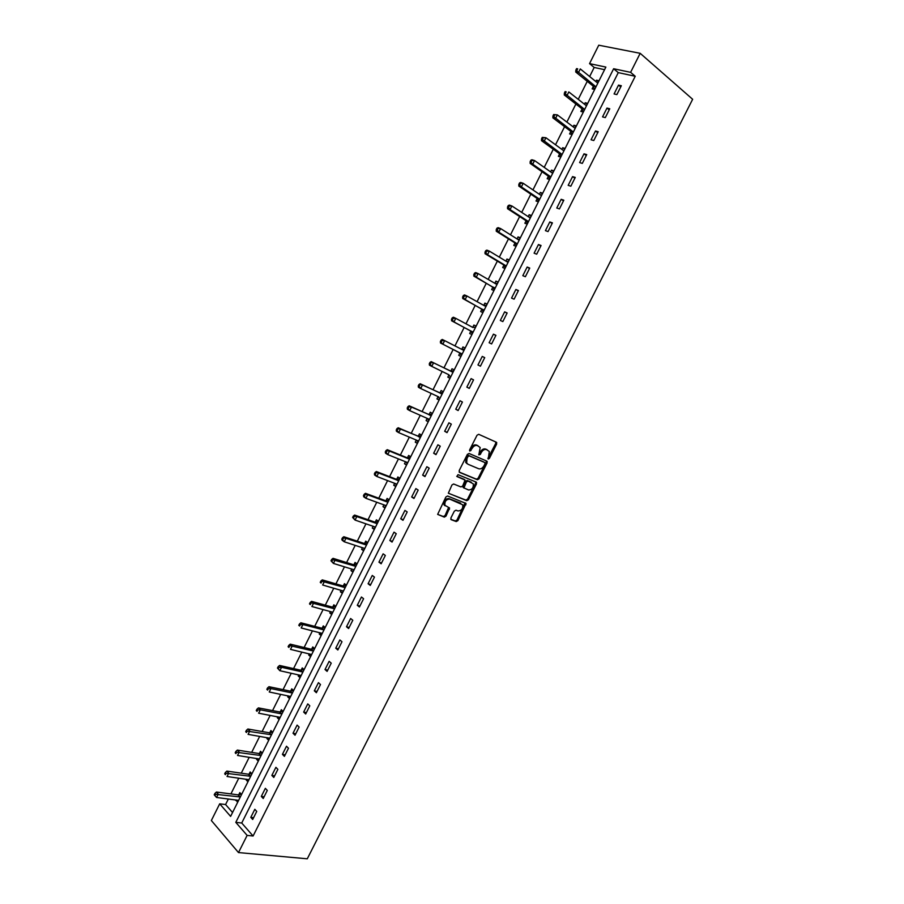 <?xml version="1.0" encoding="UTF-8"?>
<svg xmlns="http://www.w3.org/2000/svg" width="904" height="904" viewBox="0 0 904 904"><rect width="100%" height="100%" fill="white"/><g stroke="black" fill="none" stroke-linecap="round" stroke-linejoin="round"><path stroke-width="1.36" d="M488.239 459.051L489.392 458.407L496.658 444.033L496.386 442.248L478.713 434.304L477.029 435.242L469.662 449.842L469.877 451.107L472.012 448.565C473.549 445.988 475.357 444.994 477.414 445.582L480.182 447.503L478.837 454.836L480.295 454.463L481.244 452.588C482.77 450.034 484.544 449.039 486.578 449.604L489.301 451.491L488.239 459.051M487.877 458.441L495.697 443.491L495.708 441.943M469.504 450.508L471.052 448.011L472.012 448.565M478.758 454.509L480.284 452.034L481.244 452.588M450.893 517.969L451.209 519.698L456.249 521.563L457.921 520.602L466.046 503.449L447.582 496.013L445.875 496.985L437.649 514.387L444.305 517.133L446 516.15L449.57 508.003L444.892 505.268C444.565 501.324 446.18 499.279 449.74 499.132L462.758 504.839C463.097 508.726 461.503 510.76 457.978 510.952L456.011 510.195L454.328 511.167L450.893 517.969M247.131 835.398L238.498 852.574L307.281 858.8L692.645 99.282L640.179 53.313L630.608 72.343L613.635 68.738L235.797 822.357L247.131 835.398L253.086 836.008L635.229 76.264L630.608 72.343M477.402 479.753L479.063 478.815L487.12 462.893L486.827 461.13L469.052 453.469L467.357 454.407L459.187 470.588L459.514 472.374L477.402 479.753L476.453 479.188L478.114 478.239L486.16 462.339L486.205 460.859M476.51 483.866L468.475 499.731L466.814 500.692L448.35 493.2L451.943 484.962L453.65 484.002L460.995 486.951L462.678 485.99L465.085 480.092L457.028 476.566L458 474.645L476.216 482.114L476.51 483.866L475.56 483.29L467.537 499.144L468.475 499.731M635.229 76.264L618.268 72.625L241.73 823.013L253.086 836.008M618.517 85.112L614.076 93.948L616.867 94.604L621.33 85.733L618.517 85.112L620.72 86.931M606.979 108.084L602.55 116.898L605.318 117.599L609.759 108.762L606.979 108.084L609.206 109.859M595.476 130.99L591.058 139.781L593.792 140.527L598.222 131.713L595.476 130.99L597.725 132.718M584.007 153.827L579.6 162.596L582.312 163.398L586.73 154.607L584.007 153.827L586.267 155.511M572.571 176.608L568.175 185.343L570.853 186.19L575.26 177.433L572.571 176.608L574.854 178.235M561.169 199.309L556.785 208.022L559.44 208.926L563.825 200.191L561.169 199.309L563.474 200.891M549.79 221.955L545.428 230.644L548.05 231.582L552.423 222.87L549.79 221.955L552.118 223.491M538.456 244.532L534.106 253.188L536.693 254.182L541.067 245.504L538.456 244.532L540.795 246.012M527.156 267.042L522.817 275.675L525.382 276.714L529.733 268.059L527.156 267.042L529.518 268.477M515.879 289.483L511.551 298.094L514.093 299.179L518.433 290.546L515.879 289.483L518.263 290.873M504.647 311.857L500.33 320.457L502.839 321.587L507.155 312.976L504.647 311.857L507.042 313.213M493.437 334.175L489.132 342.74L491.618 343.927L495.923 335.339L493.437 334.175L495.855 335.474M482.261 356.425L477.967 364.967L480.419 366.199L484.725 357.634L482.261 356.425L484.702 357.679M471.12 378.618L466.837 387.127L469.266 388.404L473.549 379.872L471.12 378.618M460.012 400.732L455.74 409.229L458.136 410.552L462.419 402.043L460.012 400.732M448.926 422.801L444.678 431.264L447.051 432.632L451.311 424.145L448.926 422.801M437.886 444.791L433.649 453.232L435.988 454.644L440.237 446.18L437.886 444.791M426.869 466.724L422.643 475.142L424.959 476.6L429.197 468.159L426.869 466.724M415.885 488.601L411.67 496.997L413.964 498.488L418.19 490.081L415.885 488.601M404.935 510.41L400.732 518.772L402.992 520.32L407.207 511.935L404.935 510.41M394.02 532.151L389.827 540.502L392.053 542.084L396.257 533.722L394.02 532.151M383.126 553.836L378.945 562.152L381.149 563.791L385.341 555.452L383.126 553.836M372.267 575.452L368.097 583.758L370.278 585.43L374.459 577.114L372.267 575.452M361.442 597.013L357.283 605.296L359.442 607.013L363.6 598.719L361.442 597.013M350.639 618.517L346.492 626.766L348.628 628.529L352.786 620.257L350.639 618.517M339.87 639.953L335.746 648.179L337.847 649.987L341.983 641.738L339.87 639.953M329.135 661.332L325.022 669.536L327.101 671.389L331.226 663.163L329.135 661.332M318.434 682.656L314.321 690.837L316.377 692.724L320.491 684.52L318.434 682.656M307.755 703.911L303.665 712.069L305.688 714.002L309.789 705.821L307.755 703.911M297.111 725.11L293.02 733.246L295.032 735.223L299.122 727.065L297.111 725.11M286.5 746.241L282.421 754.354L284.398 756.377L288.478 748.241L286.5 746.241M275.912 767.326L271.844 775.417L273.799 777.474L277.867 769.361L275.912 767.326M265.358 788.344L261.301 796.413L263.233 798.514L267.29 790.424L265.358 788.344M254.826 809.306L250.792 817.352L252.691 819.487L256.736 811.43L254.826 809.306M604.573 69.687L594.188 67.461L589.634 76.557M587.25 81.337L578.232 99.361M575.893 104.039L566.864 122.096M564.582 126.673L555.531 144.764M553.293 149.239L544.219 167.376M542.038 171.737L532.953 189.919M530.817 194.179L521.71 212.395M519.63 216.553L510.5 234.803M508.477 238.859L499.324 257.154M497.347 261.109L488.183 279.426M486.25 283.291L477.075 301.653M475.199 305.405L465.989 323.801M464.159 327.463L454.949 345.893M453.164 349.452L443.954 367.871M442.169 371.454L433.016 389.748M431.185 393.409L422.1 411.569M420.236 415.298L411.23 433.321M409.32 437.129L400.382 455.006M398.438 458.893L389.567 476.645M387.579 480.6L378.776 498.206M376.753 502.251L368.018 519.721M365.962 523.834L357.295 541.168M355.204 545.361L346.594 562.559M344.469 566.819L335.926 583.882M333.768 588.221L325.293 605.149M323.09 609.556L314.694 626.359M312.445 630.845L304.117 647.513M301.834 652.066L293.563 668.598M291.257 673.231L283.054 689.628M280.703 694.328L272.556 710.601M270.172 715.38L262.103 731.517M259.685 736.364L251.674 752.377M249.21 757.292L241.266 773.169M238.78 778.152L230.904 793.915M228.373 798.966L225.582 804.537L232.554 812.515M599.036 80.739L596.493 80.173L595.792 81.575M593.318 86.524L592.143 88.863L594.674 89.451M587.702 103.372L585.193 102.751L584.447 104.242M582.018 109.09L580.854 111.429L583.351 112.051M576.402 125.938L573.916 125.272L573.125 126.854M570.763 131.588L569.588 133.916L572.062 134.594M565.136 148.437L562.672 147.725L561.847 149.397M559.531 154.019L558.367 156.347L560.808 157.07M553.903 170.867L551.463 170.121L550.592 171.873M548.321 176.393L547.169 178.709L549.587 179.478M542.694 193.241L540.287 192.45L539.372 194.281M537.157 198.699L536.004 201.016L538.4 201.818M531.529 215.547L529.145 214.711L528.185 216.621M526.015 220.949L524.862 223.254L527.235 224.102M520.388 237.786L518.037 236.904L517.031 238.905M514.918 243.131L513.766 245.425L516.116 246.317M509.28 259.968L506.952 259.041L505.901 261.132M503.844 265.245L502.692 267.539L505.02 268.477M498.206 282.082L495.9 281.11L494.816 283.28M492.804 287.302L491.663 289.585L493.957 290.568M487.154 304.128L484.883 303.122L483.753 305.371M481.787 309.292L480.657 311.575L482.917 312.592M476.148 326.118L473.888 325.067L472.758 327.338M470.814 331.226L469.673 333.497L471.922 334.559M465.164 348.051L462.938 346.955L461.797 349.226M459.865 353.091L458.735 355.351L460.95 356.458M454.215 369.906L452.011 368.775L450.881 371.036M448.949 374.889L447.819 377.149L450.011 378.301M443.299 391.714L441.118 390.539L439.988 392.788M438.067 396.641L436.937 398.89L439.107 400.088M432.406 413.456L430.259 412.235L429.129 414.484M427.174 418.382L426.089 420.563L428.225 421.795M421.546 435.129L419.422 433.875L418.303 436.112M416.315 440.09L415.264 442.18L417.388 443.457M410.721 456.757L408.619 455.458L407.501 457.684M405.478 461.729L404.472 463.741L406.563 465.051M399.93 478.306L397.85 476.973L396.732 479.199M394.664 483.324L393.715 485.233L395.782 486.589M389.161 499.81L387.104 498.432L385.997 500.646M383.895 504.85L382.98 506.658L385.025 508.059M378.426 521.246L376.392 519.823L375.284 522.037M373.149 526.309L372.278 528.038L374.301 529.473M367.725 542.615L365.713 541.157L364.606 543.372M362.425 547.711L361.611 549.349L363.611 550.83M357.046 563.938L355.057 562.435L353.961 564.638M351.746 569.057L350.967 570.605L352.944 572.119M346.401 585.193L344.435 583.656L343.339 585.848M341.091 590.346L340.356 591.792L342.311 593.352M335.779 606.392L333.847 604.81L332.751 607.002M330.457 611.567L329.779 612.935L331.712 614.528M299.473 623.963L298.783 625.331L299.597 626.031L300.275 624.664L299.473 623.963L300.874 622.788L321.519 628.122L325.191 627.545L323.282 625.907L322.186 628.099M319.869 632.732L319.225 634.009L321.135 635.648M314.637 648.609L312.75 646.948L311.654 649.129M309.304 653.841L308.705 655.027L310.592 656.699M304.117 669.627L302.241 667.932L301.156 670.101M298.761 674.881L298.207 675.989L300.071 677.695M293.608 690.588L291.766 688.859L290.681 691.029M288.252 695.877L287.743 696.894L289.585 698.634M283.144 711.493L281.325 709.719L280.24 711.889M277.777 716.804L277.313 717.731L279.121 719.516M272.703 732.342L270.906 730.534L269.821 732.681M267.324 737.675L266.906 738.523L268.691 740.342M262.296 753.134L260.522 751.28L259.437 753.427M256.905 758.49L256.533 759.247L258.295 761.111M251.911 773.858L250.159 771.971L249.086 774.118M246.509 779.248L246.182 779.915L247.922 781.824M241.56 794.537L239.82 792.616L238.758 794.752M236.147 799.95L237.582 802.469M238.498 852.574L211.355 820.516L219.695 803.825L230.61 816.391L605.872 67.088L589.544 63.63L598.753 45.2L640.179 53.313M225.582 804.537L219.695 803.825M594.188 67.461L589.544 63.63M618.268 72.625L613.635 68.738M241.73 823.013L235.797 822.357M596.493 80.173L598.504 81.812M585.193 102.751L587.216 104.344M573.916 125.272L575.961 126.82M562.672 147.725L564.729 149.239M551.463 170.121L553.542 171.59M540.287 192.45L542.377 193.874M529.145 214.711L531.247 216.09M518.037 236.904L520.15 238.249M506.952 259.041L509.088 260.341M495.9 281.11L498.059 282.376M484.883 303.122L487.053 304.343M473.888 325.067L476.08 326.242M462.938 346.955L465.142 348.085M466.837 387.127L469.312 388.324M447.819 377.149L450.045 378.234M455.74 409.229L458.226 410.371M436.937 398.89L439.186 399.93M444.678 431.264L447.175 432.361M426.089 420.563L428.349 421.569M466.317 461.537L465.809 462.554M433.649 453.232L436.169 454.294M415.264 442.18L417.535 443.141M422.643 475.142L425.185 476.159M404.472 463.741L406.766 464.656M444.655 504.455L444.282 505.2M411.67 496.997L414.224 497.957M393.715 485.233L396.02 486.115M400.732 518.772L403.308 519.698M382.98 506.658L385.307 507.506M389.827 540.502L392.415 541.372M372.278 528.038L374.618 528.84M378.945 562.152L381.556 562.989M361.611 549.349L363.962 550.118M368.097 583.758L370.73 584.549M350.967 570.605L353.34 571.328M357.283 605.296L359.928 606.042M340.356 591.792L342.752 592.482M346.492 626.766L349.159 627.466M329.779 612.935L332.175 613.579M335.746 648.179L338.424 648.846M319.225 634.009L321.643 634.619M325.022 669.536L327.711 670.158M308.705 655.027L311.134 655.603M314.321 690.837L317.033 691.413M298.207 675.989L300.659 676.52M303.665 712.069L306.388 712.601M287.743 696.894L290.207 697.391M293.02 733.246L295.777 733.732M277.313 717.731L279.788 718.194M282.421 754.354L285.189 754.806M266.906 738.523L269.392 738.941M271.844 775.417L274.624 775.824M256.533 759.247L259.03 759.642M261.301 796.413L264.104 796.774M246.182 779.915L248.702 780.276M250.792 817.352L253.606 817.679M235.854 800.537L238.396 800.854M480.284 452.034C481.809 449.48 483.583 448.486 485.617 449.062L487.086 449.706M471.052 448.011C472.589 445.435 474.385 444.44 476.453 445.028L477.945 445.683M459.13 472.035L476.453 479.188M485.007 463.797L484.804 462.554L469.187 455.865L468.001 456.52L466.995 458.509L466.656 462.938L467.989 464.249L478.691 468.758C480.725 469.3 482.499 468.295 484.013 465.752L485.007 463.797M483.956 462.068L484.804 462.554M467.04 463.684L465.707 462.373L466.035 457.944L468.227 455.3L483.843 462M448.373 493.245L465.876 500.104L467.537 499.144M463.921 479.233L456.723 476.25M468.532 489.968C472.069 489.81 473.651 487.764 473.278 483.809L468.057 481.064L466.374 482.013L463.967 487.9L468.532 489.968M464.17 488.171L463.029 487.312L463.13 485.968L465.424 481.436L467.108 480.487L471.233 482.171M475.56 483.29L475.64 481.877M445.141 505.811L443.954 504.669C443.627 500.726 445.243 498.692 448.802 498.545L460.69 503.155M437.649 514.387L443.378 516.523L445.073 515.551L448.633 507.381M450.768 519.269L455.322 520.964L456.995 519.992L465.097 502.839L466.046 503.449M597.725 83.078L580.289 68.93L578.447 72.625L575.735 72.026L592.934 85.936L594.696 89.406M597.962 82.885L597.295 82.795M576.933 70.32L577.679 68.84L576.594 68.602L575.859 70.083L595.634 86.558L593.227 86.321M576.594 68.602L577.679 68.84M575.735 72.026L575.859 70.083M586.346 105.689L568.808 91.937L566.966 95.621L564.288 94.965L581.634 108.514L583.419 111.926M586.673 105.429L585.815 105.316M565.452 93.327L566.186 91.858L565.113 91.598L564.378 93.078L584.3 109.181L581.927 108.898M565.113 91.598L566.186 91.858M564.288 94.965L564.378 93.078M574.989 128.232L557.35 114.876L555.519 118.548L552.875 117.848L570.356 131.023L572.175 134.38M575.419 127.905L574.356 127.78M554.005 116.277L554.74 114.808L553.677 114.525L552.943 115.995L573.012 131.747L570.661 131.396M553.677 114.525L557.35 114.876L554.74 114.808M552.875 117.848L552.943 115.995M563.667 150.708L545.937 137.747L544.106 141.408L541.485 140.662L559.124 153.477L560.966 156.765M564.198 150.313L562.932 150.188M542.581 139.148L543.315 137.69L542.264 137.385L541.541 138.854L561.746 154.234L559.429 153.838M542.264 137.385L545.937 137.747L543.315 137.69M541.485 140.662L541.541 138.854M552.378 173.116L534.546 160.55L532.727 164.2L530.139 163.409L547.914 175.862L549.779 179.094M552.999 172.653L551.542 172.54M531.202 161.963L531.936 160.505L530.897 160.189L530.162 161.647L532.727 164.2L550.513 176.664L548.231 176.212M530.897 160.189L531.947 159.759L534.546 160.55L531.936 160.505M530.139 163.409L530.162 161.647M541.112 195.467L523.19 183.286L521.382 186.925L518.817 186.088L536.75 198.179L538.626 201.355M541.846 194.936L540.174 194.823M519.856 184.71L520.58 183.252L519.551 182.913L518.828 184.371L521.382 186.925L539.304 199.038L537.055 198.518M519.551 182.913L520.625 182.45L523.19 183.286L520.58 183.252M518.817 186.088L518.828 184.371M529.891 217.74L511.879 205.965L510.059 209.592L507.528 208.7L525.608 220.429L527.518 223.559M528.433 221.638L525.925 220.768L528.139 221.333L510.059 209.592L508.534 207.378L509.257 205.931L508.24 205.57L507.517 207.027L508.534 207.378M530.716 217.152L528.84 217.062M508.24 205.57L509.336 205.084L511.879 205.965L509.257 205.931M507.528 208.7L507.517 207.027M518.67 239.944L500.59 228.565L498.782 232.181L496.273 231.243L514.5 242.622L516.421 245.696M517.314 243.888L498.782 232.181L497.245 229.989L497.968 228.542L496.963 228.17L496.251 229.616L497.245 229.989M519.619 239.311L517.54 239.232M496.963 228.17L498.081 227.638L500.59 228.565L497.968 228.542M496.273 231.243L496.251 229.616M507.449 262.058L489.335 251.109L487.538 254.713L485.052 253.73L503.415 264.748L505.37 267.765M508.556 261.392L506.263 261.346M486.002 252.532L486.714 251.097L485.731 250.702L485.007 252.148L487.538 254.713L505.901 265.742L503.743 265.075M485.731 250.702L486.849 250.125L489.335 251.109L486.714 251.097M485.052 253.73L485.007 252.148M496.194 284.082L478.114 273.584L476.318 277.178L473.865 276.149L492.375 286.817L494.352 289.777M497.528 283.427L495.019 283.404M474.781 275.019L475.493 273.573L474.521 273.166L473.798 274.601L476.318 277.178L492.691 287.133M474.521 273.166L475.662 272.556L478.114 273.584L475.493 273.573M473.865 276.149L473.798 274.601M484.815 305.97L466.927 295.992L465.142 299.586L462.712 298.501L481.357 308.818L483.357 311.722M486.533 305.394L483.809 305.405M463.594 297.427L464.306 295.992L463.334 295.563L462.622 296.998L465.142 299.586L481.685 309.123M463.334 295.563L464.498 294.919L466.927 295.992L464.306 295.992M462.712 298.501L462.622 296.998M473.007 327.553L455.774 318.344L453.989 321.914L451.593 320.784L470.374 330.762L472.396 333.61M475.56 327.293L472.622 327.35M452.441 319.779L453.153 318.355L452.192 317.903L451.48 319.327L453.989 321.914L470.701 331.056M452.192 317.903L453.367 317.225L455.774 318.344L453.153 318.355M451.593 320.784L451.48 319.327M464.622 349.136L461.616 349.226L463.56 350.3L444.644 340.627L442.87 344.187L440.497 343.011L459.424 352.639L461.469 355.43M441.31 342.074L442.022 340.638L441.084 340.175L440.372 341.599L442.87 344.187L459.752 352.933M441.084 340.175L442.271 339.452L444.644 340.627L442.022 340.638M440.497 343.011L440.372 341.599M448.791 374.674L450.565 377.194M453.718 370.911L450.248 370.956L431.208 361.623L433.558 362.843L431.784 366.402L448.836 374.742M450.689 371.047L433.558 362.843L429.999 362.38L429.287 363.803L430.225 364.289L430.937 362.866M430.225 364.289L431.784 366.402L429.445 365.171L429.287 363.803M429.999 362.38L431.208 361.623M438.022 396.585L439.706 398.89M442.836 392.63L439.355 392.72L420.179 383.737L422.496 384.991L420.722 388.539L438.756 396.924M439.796 392.799L422.496 384.991L418.947 384.528L418.247 385.94L419.162 386.449L419.874 385.025M419.162 386.449L420.722 388.539L418.416 387.274L418.247 385.94M418.947 384.528L420.179 383.737M427.287 418.428L428.869 420.529M431.988 414.292L428.496 414.427L409.173 405.783L411.467 407.082L409.704 410.619L428.428 418.936M428.937 414.495L411.467 407.082L407.93 406.608L407.229 408.02L408.145 408.54L408.845 407.128M408.145 408.54L409.704 410.619L407.421 409.309L407.229 408.02M407.93 406.608L409.173 405.783M416.586 440.203L418.055 442.112M421.174 435.886L417.659 436.067L398.212 427.761L400.472 429.106L398.709 432.632L417.84 440.734M418.1 436.135L400.472 429.106L396.946 428.62L396.246 430.033L397.15 430.575L397.85 429.163M397.15 430.575L398.709 432.632L396.449 431.276L396.246 430.033M396.946 428.62L398.212 427.761M405.919 461.91L407.286 463.628M410.393 457.424L406.856 457.65L387.274 449.683L389.5 451.073L387.748 454.588L407.173 462.419M407.308 457.706L409.105 459.04L389.5 451.073L385.985 450.576L385.285 451.977L386.177 452.542L386.889 451.13M386.177 452.542L387.748 454.588L385.522 453.186L385.285 451.977M385.985 450.576L387.274 449.683M395.285 483.561L396.54 485.086M399.636 478.894L396.088 479.165L376.358 471.538L378.573 472.973L376.821 476.476L396.483 484.013M396.528 479.222L398.302 480.6L378.573 472.973L375.07 472.464L374.369 473.865L375.25 474.442L375.951 473.041M375.25 474.442L376.821 476.476L374.618 475.029L374.369 473.865M375.07 472.464L376.358 471.538M384.675 505.133L385.816 506.477M388.912 500.307L385.341 500.624L365.487 493.324L367.668 494.816L365.928 498.307L385.793 505.539M385.793 500.669L387.533 502.104L367.668 494.816L364.176 494.296L363.476 495.686L364.346 496.285L365.046 494.883M364.346 496.285L365.928 498.307L363.747 496.816L363.476 495.686M364.176 494.296L365.487 493.324M374.109 526.636L375.137 527.823M378.211 521.664L374.629 522.026L354.639 515.054L356.797 516.591L355.057 520.071L375.115 526.987M375.081 522.06L376.798 523.552L356.797 516.591L353.317 516.06L352.616 517.45L353.475 518.06L354.176 516.67M353.475 518.06L355.057 520.071L352.616 517.45M353.317 516.06L354.639 515.054M363.566 548.084L364.481 549.101M367.555 542.954L363.95 543.361L343.825 536.727L345.961 538.298L344.221 541.778L364.47 548.389M364.402 543.394L366.086 544.931L345.961 538.298L342.48 537.756L341.791 539.146L342.639 539.778L343.339 538.388M342.639 539.778L344.221 541.778L342.096 540.197L341.791 539.146M342.48 537.756L343.825 536.727M353.057 569.463L353.848 570.311M356.911 564.198L353.294 564.638L333.045 558.333L335.147 559.949L333.418 563.418L353.848 569.723M353.758 564.672L355.408 566.254L331.689 559.406L330.988 560.785L331.836 561.44L332.525 560.051M331.836 561.44L333.418 563.418L330.988 560.785M331.689 559.406L333.045 558.333M342.582 590.775L343.249 591.476M346.311 585.374L342.672 585.86L322.287 579.882L324.366 581.543L322.649 585.001L343.26 591.001M343.136 585.882L344.763 587.51L320.92 580.978L320.231 582.368L321.056 583.035L321.745 581.645M321.056 583.035L320.231 582.368M320.92 580.978L322.287 579.882M335.734 606.482L332.084 607.025L311.564 601.363L313.62 603.07L311.903 606.516L332.695 612.211M332.548 607.036L334.152 608.72L310.174 602.505L309.496 603.883L310.309 604.561L310.999 603.183M310.309 604.561L309.496 603.883M310.174 602.505L311.564 601.363M321.982 628.133L323.564 629.862L302.908 624.54L301.19 627.975L322.152 633.376M300.874 622.788L302.908 624.54L300.275 624.664M299.597 626.031L298.783 625.331M314.581 648.563L310.987 649.162L290.218 644.156L292.218 645.953L290.5 649.377L311.677 654.519M311.451 649.174L312.999 650.948L288.794 645.354L288.105 646.722L288.907 647.445L289.596 646.077M288.907 647.445L288.105 646.722M288.794 645.354L290.218 644.156M301.145 675.514L279.856 670.711L277.46 668.056L278.251 668.802L278.94 667.434L278.149 666.689L277.46 668.056M303.993 669.525L300.478 670.146L279.585 665.457L281.562 667.299L279.856 670.711L278.251 668.802M300.953 670.146L302.467 671.966L281.562 667.299L278.94 667.434M278.149 666.689L279.585 665.457M293.438 690.43L290.003 691.074L268.985 686.701L270.929 688.577L269.234 691.989L290.67 696.476M290.478 691.063L291.969 692.939L270.929 688.577L268.307 688.724L267.527 687.967L266.849 689.334L267.629 690.091L268.307 688.724M267.629 690.091L266.849 689.334M267.527 687.967L268.985 686.701M282.918 711.279L279.562 711.945L258.408 707.889L260.329 709.809L258.634 713.199L280.206 717.369M280.037 711.934L281.494 713.844L260.329 709.809L257.708 709.956L256.939 709.188L256.261 710.544L257.03 711.312L257.708 709.956M257.03 711.312L256.261 710.544M256.939 709.188L258.408 707.889M272.432 732.07L269.143 732.76L247.865 729.008L249.764 730.974L248.08 734.364L269.765 738.206M269.618 732.737L271.053 734.692L247.142 731.133L246.385 730.342L245.707 731.698L246.464 732.489L247.142 731.133M246.464 732.489L245.707 731.698M246.385 730.342L247.865 729.008M261.979 752.806L258.747 753.507L237.356 750.083L239.232 752.083L237.537 755.461L259.358 758.976M259.233 753.484L260.646 755.495L236.611 752.252L235.854 751.439L235.187 752.795L235.933 753.597L236.611 752.252M235.933 753.597L235.187 752.795M235.854 751.439L237.356 750.083M251.561 773.485L248.385 774.208L226.87 771.089L228.723 773.135L227.04 776.502L248.984 779.7M248.871 774.174L250.261 776.231L226.102 773.304L225.356 772.479L224.689 773.835L225.424 774.649L226.102 773.304M225.424 774.649L224.689 773.835M225.356 772.479L226.87 771.089M241.176 794.107L238.057 794.842L216.418 792.04L218.237 794.119L216.564 797.475L238.633 800.368M238.543 794.808L239.899 796.91L215.615 794.3L214.892 793.463L214.214 794.808L214.949 795.644L215.615 794.3M216.564 797.475L214.949 795.644M214.892 793.463L216.418 792.04M488.431 457.853L489.392 458.407M470.103 449.898L471.063 450.452M479.335 453.91L480.295 454.463M485.617 449.062L486.578 449.604M476.453 445.028L477.414 445.582M495.697 443.491L496.658 444.033M486.16 462.339L487.12 462.893M478.114 478.239L479.063 478.815M468.227 455.3L469.187 455.865M467.04 455.966L468.001 456.52M466.035 457.944L466.995 458.509M465.876 500.104L466.814 500.692M463.718 479.097L464.667 479.685M467.108 480.487L468.057 481.064M465.424 481.436L466.374 482.013M463.13 485.968L464.08 486.555M448.802 498.545L449.74 499.132M448.52 508.715L449.457 509.314M445.073 515.551L446 516.15M443.378 516.523L444.305 517.133M464.995 504.183L465.933 504.771M456.995 519.992L457.921 520.602M455.322 520.964L456.249 521.563M592.934 85.936L595.634 86.558M581.634 108.514L584.3 109.181M570.356 131.023L573.012 131.747M559.124 153.477L561.746 154.234M547.914 175.862L550.513 176.664M536.75 198.179L539.304 199.038M525.608 220.429L528.139 221.333M514.5 242.622L517.009 243.571M503.415 264.748L505.901 265.742M492.375 286.817L494.827 287.856M481.357 308.818L483.787 309.902M470.374 330.762L472.781 331.892M459.424 352.639L461.797 353.814M450.248 370.956L452.599 372.177M439.355 392.72L441.683 393.986M428.496 414.427L430.79 415.727M417.659 436.067L419.931 437.412M406.856 457.65L409.105 459.04M396.088 479.165L398.302 480.6M385.341 500.624L387.533 502.104M374.629 522.026L376.798 523.552M363.95 543.361L366.086 544.931M353.294 564.638L355.408 566.254M342.672 585.86L344.763 587.51M332.084 607.025L334.152 608.72M321.519 628.122L323.564 629.862M310.987 649.162L312.999 650.948M300.478 670.146L302.467 671.966M290.003 691.074L291.969 692.939M279.562 711.945L281.494 713.844M269.143 732.76L271.053 734.692M258.747 753.507L260.646 755.495M248.385 774.208L250.261 776.231M238.057 794.842L239.899 796.91M495.799 442.09L496.759 442.632M486.262 460.961L487.222 461.515M465.707 462.373L466.656 462.938M463.029 487.312L463.967 487.9M475.673 481.934L476.623 482.51M443.954 504.669L444.892 505.268M448.633 507.404L449.57 508.003M593.103 86.117L595.804 86.739M581.814 108.717L584.492 109.384M570.571 131.249L573.215 131.961M559.35 153.714L561.972 154.482M548.174 176.122L550.762 176.924M537.021 198.451L539.575 199.309"/></g></svg>
